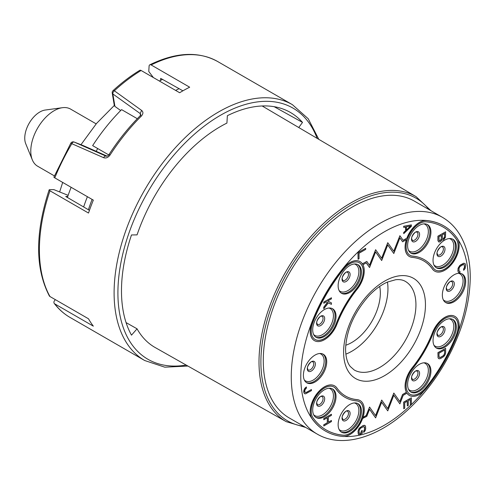 <?xml version="1.0" encoding="UTF-8"?>
<svg xmlns="http://www.w3.org/2000/svg" width="495" height="495" viewBox="0 0 495 495"><rect width="100%" height="100%" fill="white"/><g stroke="black" fill="none" stroke-linecap="round" stroke-linejoin="round"><path stroke-width="0.74" d="M361.449 411.221A16.49 9.516 120 0 0 358.034 403.679A16.49 9.516 120 0 0 345.331 408.097A16.49 9.516 120 0 0 338.135 424.685A16.49 9.516 120 0 0 341.55 432.234A16.49 9.516 120 0 0 354.253 427.816A16.49 9.516 120 0 0 361.449 411.221M407.608 245.625A16.49 9.516 120 0 0 411.023 253.174A16.49 9.516 120 0 0 423.726 248.756A16.49 9.516 120 0 0 430.922 232.167A16.49 9.516 120 0 0 427.513 224.619A16.49 9.516 120 0 0 414.804 229.037A16.49 9.516 120 0 0 407.608 245.625M433.038 260.308A16.49 9.516 120 0 0 436.454 267.857A16.49 9.516 120 0 0 449.157 263.439A16.49 9.516 120 0 0 456.353 246.844A16.49 9.516 120 0 0 452.937 239.302A16.49 9.516 120 0 0 440.234 243.719A16.49 9.516 120 0 0 433.038 260.308M442.344 295.045A16.49 9.516 120 0 0 445.76 302.594A16.49 9.516 120 0 0 458.463 298.176A16.49 9.516 120 0 0 465.659 281.587A16.49 9.516 120 0 0 462.25 274.038A16.49 9.516 120 0 0 449.54 278.456A16.49 9.516 120 0 0 442.344 295.045M433.038 340.529A16.49 9.516 120 0 0 436.454 348.078A16.49 9.516 120 0 0 449.157 343.66A16.49 9.516 120 0 0 456.353 327.071A16.49 9.516 120 0 0 452.937 319.522A16.49 9.516 120 0 0 440.234 323.94A16.49 9.516 120 0 0 433.038 340.529M407.608 384.578A16.49 9.516 120 0 0 411.023 392.12A16.49 9.516 120 0 0 423.726 387.709A16.49 9.516 120 0 0 430.922 371.114A16.49 9.516 120 0 0 427.513 363.565A16.49 9.516 120 0 0 414.804 367.983A16.49 9.516 120 0 0 407.608 384.578M312.704 410.002A16.49 9.516 120 0 0 316.119 417.551A16.49 9.516 120 0 0 328.822 413.133A16.49 9.516 120 0 0 336.025 396.545A16.49 9.516 120 0 0 332.609 388.996A16.49 9.516 120 0 0 319.9 393.414A16.49 9.516 120 0 0 312.704 410.002M303.398 375.266A16.49 9.516 120 0 0 306.813 382.814A16.49 9.516 120 0 0 319.516 378.397A16.49 9.516 120 0 0 326.712 361.808A16.49 9.516 120 0 0 323.297 354.259A16.49 9.516 120 0 0 310.594 358.677A16.49 9.516 120 0 0 303.398 375.266M312.704 329.781A16.49 9.516 120 0 0 316.119 337.33A16.49 9.516 120 0 0 328.822 332.912A16.49 9.516 120 0 0 336.025 316.317A16.49 9.516 120 0 0 332.609 308.775A16.49 9.516 120 0 0 319.9 313.193A16.49 9.516 120 0 0 312.704 329.781M338.135 285.739A16.49 9.516 120 0 0 341.55 293.288A16.49 9.516 120 0 0 354.253 288.87A16.49 9.516 120 0 0 361.449 272.275A16.49 9.516 120 0 0 358.034 264.726A16.49 9.516 120 0 0 345.331 269.144A16.49 9.516 120 0 0 338.135 285.739M442.357 217.28L414.377 201.125A125.167 72.264 120 0 0 317.92 234.661A125.167 72.264 120 0 0 263.284 360.626A125.167 72.264 120 0 0 289.21 417.922L317.19 434.078C342.299 448.878 379.238 437.394 409.953 407.905C423.182 395.313 434.728 380.562 444.578 363.646C461.315 334.298 469.873 305.526 470.25 277.324C470.25 260.902 466.921 246.931 460.27 235.41C455.672 227.601 449.701 221.562 442.357 217.28A125.167 72.264 120 0 0 345.9 250.81A125.167 72.264 120 0 0 291.264 376.775A125.167 72.264 120 0 0 317.19 434.078M126.07 322.598L137.059 328.816L131.497 335.158A139.974 80.815 120 0 1 131.497 234.958L137.059 234.878A131.225 75.766 -60 0 1 226.927 123.076L227.36 115.7A139.974 80.815 120 0 1 289.736 112.074A139.974 80.815 120 0 1 302.513 122.414L298.745 127.524M137.059 328.816A131.225 75.766 120 0 0 155.183 347.539L286.234 421.66L305.78 427.488M318.792 139.336L308.237 118.763L292.409 104.674L217.701 61.547A147.714 85.282 120 0 0 151.13 64.944L189.678 87.2A147.714 85.282 -60 0 0 179.654 92.732L141.112 70.482A147.714 85.282 120 0 0 114.345 90.802L141.62 110.416C143.389 111.932 143.315 113.8 141.397 116.022A147.714 85.282 120 0 0 110.045 155.028C108.114 157.596 105.973 158.48 103.622 157.688L71.825 143.705A147.714 85.282 120 0 0 54.79 177.866L93.332 200.122A147.714 85.282 -60 0 0 88.512 213.048L49.97 190.798A2.692 0.718 -161.2 0 1 49.129 189.907A2.692 0.718 -161.2 0 1 49.772 189.672L53.837 189.616L68.137 195.346M54.79 303.899A147.714 85.282 120 0 0 69.987 317.394C63.954 313.898 58.713 309.251 54.271 303.454A2.692 2.135 142.6 0 0 54.79 303.899L93.332 326.156A147.714 85.282 -60 0 1 88.512 318.792L49.97 296.536A2.692 2.079 150.8 0 1 49.327 295.899C35.133 268.432 35.065 233.096 49.129 189.907M54.271 303.454A2.692 2.135 142.6 0 1 54.506 300.719L55.341 299.642M160.559 80.407L160.677 78.377L182.903 90.82M153.363 77.554L148.778 71.509L149.094 66.12A2.692 1.658 -116.4 0 1 149.799 64.808C175.904 52.136 198.538 51.047 217.701 61.547M151.13 64.944A2.692 1.658 -116.4 0 0 149.799 64.808M274.168 106.691L302.513 122.414M141.112 70.482A2.692 1.516 -121.3 0 0 139.763 70.346C130.668 75.883 121.77 82.634 113.064 90.616A2.692 2.692 0 0 0 112.229 93.041A2.692 1.801 -9.5 0 0 112.848 93.963L140.172 113.534L140.815 114.574L140.147 115.805C128.712 127.24 118.336 140.153 109.005 154.545C108.287 155.764 107.291 156.296 106.023 156.135L74.188 142.059A2.692 2.19 -68.6 0 0 74.114 142.028A2.692 2.692 0 0 0 70.822 143.154L53.918 177.068A2.692 0.514 -157.9 0 0 54.79 177.866M120.681 110.533L114.933 106.406L112.848 93.963A2.692 1.64 125.6 0 1 114.345 90.802A2.692 1.052 -132.5 0 0 113.064 90.616M114.933 106.406L114.302 105.423L112.229 93.041M141.62 110.416L140.172 113.534L140.487 115.409M141.397 116.022A2.692 0.928 -134.9 0 0 140.147 115.805M110.045 155.028L109.005 154.545M103.622 157.688A2.692 1.541 -66.1 0 1 105.949 156.104L106.079 156.154M70.822 143.154L71.825 143.705A2.692 1.541 -66.1 0 1 74.188 142.059L83.234 145.604M107.044 156.117L83.383 145.66M67.753 196.453L65.736 196.484L89.447 210.356M96.197 151.328L97.663 148.519M92.12 199.423A135.296 78.111 120 0 0 88.388 209.738M159.371 81.019A138.006 79.683 -60 0 1 162.533 79.41M108.739 154.91L92.645 145.623A138.006 79.683 -60 0 1 121.584 109.624L137.301 118.701M67.407 197.462A138.006 79.683 -60 0 1 71.132 187.302M175.632 90.412A138.006 79.683 -60 0 1 179.066 88.667M83.636 206.96A138.006 79.683 -60 0 1 87.392 196.694M379.696 286.432A40.38 23.314 -60 0 1 380.339 293.04A40.38 23.314 -60 0 1 345.739 345.238M345.844 354.148A51.146 29.527 120 0 0 387.956 288.647A51.146 29.527 120 0 0 387.461 282.057M62.419 107.7L45.206 110.045A21.316 12.307 -60 0 0 24.75 138.117A21.316 12.307 120 0 0 25.74 143.754L32.317 159.835A32.973 19.039 120 0 1 30.783 151.117A32.973 19.039 -60 0 1 62.419 107.7A32.973 19.039 -60 0 1 70.587 109.098L96.172 123.868M32.317 159.835A32.973 19.039 120 0 0 37.614 166.209L54.394 175.898M454.93 316.398A20.19 11.657 120 0 0 454.886 316.373A20.19 11.657 120 0 0 432.426 332.751A78.061 45.07 -60 0 1 412.224 367.742A20.19 11.657 120 0 0 406.395 392.288L402.546 394.509L399.811 401.563M402.546 394.509L399.886 401.674L393.816 393.042L387.752 408.678L381.688 400.047L375.625 415.682L369.555 407.051L366.25 415.577L362.946 417.483A20.19 11.657 -60 0 0 360.075 400.579L359.983 400.523A20.19 11.657 -60 0 1 360.032 400.554M369.555 407.051L366.151 415.522L362.99 417.347M345.64 396.111A78.061 45.07 120 0 0 357.025 399.614A20.19 11.657 -60 0 1 359.983 400.523M325.45 431.077A118.441 68.384 -60 0 1 325.407 431.052A118.441 68.384 -60 0 1 312.098 418.708A20.19 11.657 -60 0 1 315.767 395.27A20.19 11.657 -60 0 1 334.552 385.846A20.19 11.657 -60 0 1 334.601 385.871M362.625 418.43L366.801 416.357L369.555 409.247L375.625 417.879L381.688 402.243L387.752 410.875L393.816 395.239L399.886 403.871L403.19 395.344L406.977 393.16A20.19 11.657 120 0 0 409.365 395.437A20.19 11.657 120 0 0 426.597 388.111A118.441 68.384 120 0 0 457.25 335.016A20.19 11.657 120 0 0 454.979 316.429A20.19 11.657 120 0 0 432.525 332.807A78.061 45.07 -60 0 1 412.316 367.797A20.19 11.657 120 0 0 406.494 392.343L402.639 394.565M369.536 409.303L375.625 417.879M381.67 402.299L387.752 410.875M393.797 395.295L399.886 403.871M406.933 393.185A20.19 11.657 120 0 0 409.266 395.381A20.19 11.657 120 0 0 409.315 395.412M393.816 393.042L387.678 408.567M381.688 400.047L375.544 415.571M326.125 429.914A117.092 67.605 120 0 0 343.227 435.179A18.841 10.878 120 0 0 360.44 421.313A18.841 10.878 120 0 0 359.358 401.717M344.966 397.275A79.41 45.849 -60 0 1 344.922 397.25A79.41 45.849 -60 0 1 336 388.971A18.841 10.878 120 0 0 333.927 387.034M454.262 317.561A18.841 10.878 -60 0 1 456.328 334.886A117.092 67.605 -60 0 1 426.022 387.375A18.841 10.878 -60 0 1 409.99 394.243M362.717 418.714L362.717 418.164A20.19 11.657 -60 0 1 342.843 436.46A118.441 68.384 -60 0 1 325.5 431.108A118.441 68.384 -60 0 1 312.19 418.764A20.19 11.657 -60 0 1 315.866 395.326A20.19 11.657 -60 0 1 334.651 385.902A20.19 11.657 -60 0 1 336.916 388.006A78.061 45.07 120 0 0 345.689 396.142A78.061 45.07 120 0 0 357.118 399.669A20.19 11.657 -60 0 1 360.075 400.579M343.32 435.235A18.841 10.878 120 0 0 360.552 421.325A18.841 10.878 120 0 0 359.407 401.748A18.841 10.878 120 0 0 356.647 400.894A79.41 45.849 -60 0 1 345.015 397.306A79.41 45.849 -60 0 1 336.093 389.027A18.841 10.878 120 0 0 333.976 387.065A18.841 10.878 120 0 0 316.441 395.858A18.841 10.878 120 0 0 313.013 417.737A117.092 67.605 120 0 0 326.174 429.945A117.092 67.605 120 0 0 343.32 435.235L343.227 435.179M426.121 387.43A18.841 10.878 -60 0 1 410.033 394.274A18.841 10.878 -60 0 1 412.793 368.478A79.41 45.849 120 0 0 433.348 332.881A18.841 10.878 -60 0 1 454.305 317.592A18.841 10.878 -60 0 1 456.427 334.942A117.092 67.605 -60 0 1 426.121 387.43L426.022 387.375M362.625 264.157L362.625 263.711L366.801 261.41L369.555 265.332L375.625 249.697L381.688 258.328L387.752 242.692L393.816 251.324L399.886 235.688L403.19 240.397L406.977 238.213A20.19 11.657 -60 0 1 426.597 220.609A118.441 68.384 -60 0 1 443.941 225.961A118.441 68.384 -60 0 1 457.25 238.305A20.19 11.657 -60 0 1 453.575 261.75A20.19 11.657 -60 0 1 434.789 271.173A20.19 11.657 -60 0 1 432.525 269.07A78.061 45.07 120 0 0 423.751 260.933A78.061 45.07 120 0 0 412.316 257.4A20.19 11.657 -60 0 1 409.365 256.49A20.19 11.657 -60 0 1 406.494 239.586L402.639 241.814L399.861 237.94M402.639 241.814L399.886 237.891L393.816 253.52L387.752 244.895L381.688 260.525L375.625 251.899L369.555 267.529L366.25 262.826L362.946 264.732A20.19 11.657 120 0 1 357.118 289.272A78.061 45.07 -60 0 0 336.916 324.262A20.19 11.657 120 0 1 314.461 340.647A20.19 11.657 120 0 1 312.19 322.059A118.441 68.384 120 0 1 342.843 268.964A20.19 11.657 120 0 1 360.075 261.632A20.19 11.657 120 0 1 362.717 264.311L362.717 263.767M360.032 261.608A20.19 11.657 120 0 0 359.983 261.577A20.19 11.657 120 0 0 342.75 268.909A118.441 68.384 120 0 0 312.098 322.004A20.19 11.657 120 0 0 314.362 340.591A20.19 11.657 120 0 0 314.412 340.616M369.555 267.529L366.207 262.845M381.688 260.525L375.6 251.949M393.816 253.52L387.733 244.945M409.315 256.46A20.19 11.657 -60 0 1 409.266 256.435A20.19 11.657 -60 0 1 406.352 239.667M434.746 271.142A20.19 11.657 -60 0 1 434.697 271.118A20.19 11.657 -60 0 1 432.426 269.014A78.061 45.07 120 0 0 423.701 260.902M403.134 240.316L406.878 238.157A20.19 11.657 -60 0 1 426.498 220.553A118.441 68.384 -60 0 1 443.842 225.906A118.441 68.384 -60 0 1 443.891 225.937M393.742 251.219L399.886 235.688M381.614 258.223L387.752 242.692M369.48 265.227L375.625 249.697M362.625 263.711L366.801 261.41M359.358 262.771A18.841 10.878 -60 0 1 356.549 288.542A79.41 45.849 120 0 0 336 324.138A18.841 10.878 -60 0 1 315.086 339.452M409.99 255.296A18.841 10.878 120 0 0 412.7 256.119A79.41 45.849 -60 0 1 424.326 259.708A79.41 45.849 -60 0 1 424.376 259.739M435.414 269.979A18.841 10.878 120 0 0 452.931 261.119A18.841 10.878 120 0 0 456.328 239.277A117.092 67.605 120 0 0 443.217 227.1M343.32 269.639A18.841 10.878 -60 0 1 359.407 262.796A18.841 10.878 -60 0 1 356.647 288.591A79.41 45.849 120 0 0 336.093 324.194A18.841 10.878 -60 0 1 315.129 339.477A18.841 10.878 -60 0 1 313.013 322.127A117.092 67.605 -60 0 1 343.32 269.639M426.121 221.834A18.841 10.878 120 0 0 408.889 235.744A18.841 10.878 120 0 0 410.033 255.321A18.841 10.878 120 0 0 412.793 256.175A79.41 45.849 -60 0 1 424.425 259.764A79.41 45.849 -60 0 1 433.348 268.043A18.841 10.878 120 0 0 435.464 270.004A18.841 10.878 120 0 0 452.999 261.212A18.841 10.878 120 0 0 456.427 239.333A117.092 67.605 120 0 0 443.266 227.131A117.092 67.605 120 0 0 426.121 221.834M365.687 248.311L357.978 252.654L358.071 259.3L359.042 258.743L359.042 253.248L365.687 249.412L365.687 248.311L358.071 252.71L358.071 259.3M411.37 226.333L411.37 224.872L403.753 226.333L403.753 227.434L405.696 227.044L405.696 230.707L403.753 232.563L403.753 233.659L411.37 226.333M410.72 225.974L406.346 230.15L406.346 226.852L410.72 225.974M403.753 227.434L403.66 226.277L411.37 224.872M405.603 227.063L405.603 230.651L403.66 232.508L403.753 233.659M410.528 226.017L406.346 230.002M441.323 235.416L441.323 238.788L440.352 240.446L439.152 240.7L438.985 236.765L441.416 235.36L441.255 239.481L439.473 240.879M441.88 239.722L442.716 240.106L443.848 239.636L445.469 237.235L445.63 231.827L438.013 236.226L438.013 240.62L438.663 241.894L439.795 241.975L441.095 241.04L441.905 239.66L442.066 239.933M445.63 231.827L437.92 236.171L437.92 240.564L438.663 241.894M444.56 233.547L444.56 236.913L443.266 238.763L442.778 238.862L442.388 238.281L442.388 234.797L444.659 233.492L444.498 237.612L443.359 238.819L442.549 238.732M465.127 263.612L463.735 263.21L460.499 264.893L458.488 267.449L457.999 269.379L458.16 271.848L459.137 272.751L459.942 272.467L459.942 271.365L459.459 271.464L458.97 270.462L459.137 267.987L459.942 266.607L463.023 264.646L464.155 264.54L464.644 267.189L463.673 269.218L463.673 270.313L465.127 268.556L465.616 264.98L465.127 263.612L463.834 263.26L459.781 265.598M459.942 271.365L459.403 271.402M464.1 264.528L464.545 267.133L463.574 269.162L463.673 270.313M459.688 265.543L458.067 268.315L457.906 270.969L458.488 272.392M444.56 350.033L444.659 353.275L443.687 355.484L439.956 357.631L438.985 356.549L438.985 353.251L444.659 349.977L444.659 353.275M445.63 348.319L437.92 352.657L438.081 357.873L439.152 358.832L440.606 358.541L443.848 356.487L445.141 354.643L445.63 352.712L445.63 348.319L438.013 352.712L438.013 357.105L438.502 358.473M444.56 353.22L444.077 354.779L442.945 355.985L440.513 357.39L439.43 357.501M404.724 408.196L404.724 402.701L407.317 401.204L407.317 405.968L408.288 405.405L408.288 400.647L410.398 399.428L410.398 404.922L411.37 404.359L411.37 397.77L403.753 402.163L403.753 408.759L404.724 408.196M407.224 401.259L407.317 405.968M410.299 399.484L410.398 404.922M411.37 397.77L403.66 402.107L403.753 408.759M364.171 426.622L364.617 429.227L363.646 431.256L363.745 432.407L365.199 430.65L365.687 428.72L365.527 426.251L364.549 425.347L363.095 425.638L359.853 427.692L358.559 429.536L358.071 431.467L358.232 433.942L359.209 434.845L362.284 433.249L362.284 430.502L361.313 431.065L361.313 432.71L359.531 433.558L359.042 432.556L359.209 430.081L360.663 428.138L363.745 426.548L364.716 427.637L364.549 430.106L363.745 431.306L363.745 432.407M362.284 430.502L361.22 431.009L361.22 432.655L359.475 433.496M365.199 425.706L364.456 425.292L362.996 425.582L359.11 428.379L357.978 431.411L358.559 434.486M323.81 419.748L327.374 417.687L327.374 422.817L323.81 424.877L323.81 425.972L331.427 421.579L331.427 420.478L328.346 422.254L328.346 417.13L331.427 415.348L331.427 414.253L323.81 418.646L323.81 419.748L323.81 418.646M327.282 417.743L327.282 422.761L323.718 424.821L323.81 425.972M331.427 420.478L328.346 422.148M331.427 414.253L323.718 418.591M311.442 390.623L311.442 389.528L306.417 392.424L305.285 392.529L304.796 391.526L304.957 389.967L306.417 388.031L306.417 386.929L304.314 389.429L303.986 392.912L304.957 393.816L305.607 393.81L311.442 390.623M305.242 392.486L306.325 392.368L311.442 389.528M306.417 386.929L304.864 388.266L303.893 390.295L303.732 392.034L304.314 393.457M323.81 303.262L326.403 301.764L327.535 302.389L323.81 307.29L323.81 308.756L328.346 302.841L331.427 304.357L331.427 302.89L327.696 301.016L331.427 298.862L331.427 297.767L323.81 302.16L323.81 303.262L323.81 302.16M327.443 302.34L323.718 307.234L323.81 308.756M331.427 302.89L327.709 301.01M331.427 297.767L323.718 302.105M347.502 411.196A4.709 2.723 -60 0 1 348.48 413.35A4.709 2.723 120 0 1 346.426 418.089A4.709 2.723 120 0 1 342.794 419.352L342.212 417.749C341.47 415.986 346.253 409.922 346.828 411.11L347.502 411.196M342.033 418.133A5.711 3.298 120 0 0 346.067 420.465A5.711 3.298 120 0 0 350.107 413.474A5.711 3.298 -60 0 0 346.067 411.141A5.711 3.298 -60 0 0 342.033 418.133M354.377 402.93A15.487 8.941 -60 0 1 358.875 410.553A15.487 8.941 120 0 1 351.32 426.938A15.487 8.941 120 0 1 339.075 429.437M341.086 431.937A16.49 9.516 120 0 0 353.609 426.931A16.49 9.516 120 0 0 360.496 410.677A16.49 9.516 -60 0 0 357.545 403.425M458.457 331.18A118.441 68.384 120 0 0 468.276 280.071A118.441 68.384 120 0 0 457.974 239.549M443.798 225.881A118.441 68.384 120 0 0 352.508 257.555A118.441 68.384 120 0 0 300.781 376.775A118.441 68.384 120 0 0 325.357 431.027M344.279 436.466A118.441 68.384 120 0 0 423.881 391.075M343.604 352.05A57.872 33.413 -60 0 1 384.528 281.172A57.872 33.413 -60 0 1 425.453 304.796A57.872 33.413 -60 0 1 384.528 375.68A57.872 33.413 -60 0 1 343.604 352.05M429.004 209.571A128.545 74.213 120 0 0 326.855 222.991A128.545 74.213 120 0 0 260.896 362A128.545 74.213 120 0 0 303.837 426.368M430.947 210.691L416.122 196.682A129.888 74.993 120 0 0 315.915 231.06A129.888 74.993 120 0 0 259.003 362.006A129.888 74.993 120 0 0 286.234 421.66M317.116 138.346A145.023 83.729 120 0 0 203.08 127.036A145.023 83.729 120 0 0 117.909 292.904A145.023 83.729 120 0 0 186.207 365.081M292.409 104.674A147.714 85.282 120 0 0 178.584 144.249A147.714 85.282 120 0 0 114.104 292.904A147.714 85.282 120 0 0 144.695 360.521L164.81 367.185L187.902 366.046M49.97 190.798A147.714 85.282 120 0 0 49.97 296.536M415.936 304.796A51.146 29.527 -60 0 1 393.612 356.27A51.146 29.527 -60 0 1 354.197 369.969L350.281 366.498C347.329 362.903 345.757 357.167 345.578 349.303C346.277 330.474 354.043 312.648 368.868 295.824C375.068 289.34 381.261 284.755 387.455 282.063L395.66 279.724C399.657 279.322 402.881 279.879 405.343 281.383A51.146 29.527 -60 0 1 415.936 304.796M410.559 252.877A16.49 9.516 120 0 0 423.083 247.877A16.49 9.516 120 0 0 429.976 231.617A16.49 9.516 -60 0 0 427.018 224.365M423.85 223.87A15.487 8.941 -60 0 1 428.348 231.493A15.487 8.941 120 0 1 420.793 247.877A15.487 8.941 120 0 1 408.548 250.377M411.506 239.079A5.711 3.298 120 0 0 415.54 241.405A5.711 3.298 120 0 0 419.581 234.413A5.711 3.298 -60 0 0 415.54 232.087A5.711 3.298 -60 0 0 411.506 239.079M416.976 232.136A4.709 2.723 -60 0 1 417.953 234.29A4.709 2.723 120 0 1 415.899 239.036A4.709 2.723 120 0 1 412.267 240.292L411.685 238.689C410.943 236.926 415.726 230.862 416.301 232.05L416.976 232.136M435.99 267.56A16.49 9.516 120 0 0 448.513 262.554A16.49 9.516 120 0 0 455.4 246.3A16.49 9.516 -60 0 0 452.449 239.048M449.281 238.553A15.487 8.941 -60 0 1 453.779 246.176A15.487 8.941 120 0 1 446.218 262.56A15.487 8.941 120 0 1 433.979 265.06M436.937 253.756A5.711 3.298 120 0 0 440.971 256.088A5.711 3.298 120 0 0 445.005 249.096A5.711 3.298 -60 0 0 440.971 246.77A5.711 3.298 -60 0 0 436.937 253.756M442.406 246.819A4.709 2.723 -60 0 1 443.384 248.973A4.709 2.723 120 0 1 441.33 253.712A4.709 2.723 120 0 1 437.698 254.975L437.116 253.372C436.373 251.608 441.156 245.545 441.732 246.733L442.406 246.819M445.296 302.297A16.49 9.516 120 0 0 457.825 297.297A16.49 9.516 120 0 0 464.712 281.036A16.49 9.516 -60 0 0 461.755 273.785M458.587 273.29A15.487 8.941 -60 0 1 463.085 280.913A15.487 8.941 120 0 1 455.53 297.297A15.487 8.941 120 0 1 443.285 299.797M446.243 288.492A5.711 3.298 120 0 0 450.277 290.825A5.711 3.298 120 0 0 454.317 283.833A5.711 3.298 -60 0 0 450.277 281.507A5.711 3.298 -60 0 0 446.243 288.492M451.712 281.556A4.709 2.723 -60 0 1 452.69 283.709A4.709 2.723 120 0 1 450.636 288.449A4.709 2.723 120 0 1 447.004 289.711L446.422 288.109C445.679 286.345 450.462 280.281 451.038 281.469L451.712 281.556M435.99 347.781A16.49 9.516 120 0 0 448.513 342.781A16.49 9.516 120 0 0 455.4 326.521A16.49 9.516 -60 0 0 452.449 319.269M449.281 318.774A15.487 8.941 -60 0 1 453.779 326.397A15.487 8.941 120 0 1 446.218 342.781A15.487 8.941 120 0 1 433.979 345.281M436.937 333.983A5.711 3.298 120 0 0 440.971 336.309A5.711 3.298 120 0 0 445.005 329.317A5.711 3.298 -60 0 0 440.971 326.991A5.711 3.298 -60 0 0 436.937 333.983M442.406 327.04A4.709 2.723 -60 0 1 443.384 329.194A4.709 2.723 120 0 1 441.33 333.939A4.709 2.723 120 0 1 437.698 335.195L437.116 333.593C436.373 331.829 441.156 325.766 441.732 326.954L442.406 327.04M410.559 391.823A16.49 9.516 120 0 0 423.083 386.824A16.49 9.516 120 0 0 429.976 370.563A16.49 9.516 -60 0 0 427.018 363.318M423.85 362.823A15.487 8.941 -60 0 1 428.348 370.439A15.487 8.941 120 0 1 420.793 386.83A15.487 8.941 120 0 1 408.548 389.33M411.506 378.025A5.711 3.298 120 0 0 415.54 380.358A5.711 3.298 120 0 0 419.581 373.366A5.711 3.298 -60 0 0 415.54 371.033A5.711 3.298 -60 0 0 411.506 378.025M416.976 371.083A4.709 2.723 -60 0 1 417.953 373.242A4.709 2.723 120 0 1 415.899 377.982A4.709 2.723 120 0 1 412.267 379.244L411.685 377.636C410.943 375.878 415.726 369.815 416.301 371.003L416.976 371.083M315.655 417.254A16.49 9.516 120 0 0 328.185 412.255A16.49 9.516 120 0 0 335.072 395.994A16.49 9.516 -60 0 0 332.12 388.742M328.946 388.247A15.487 8.941 -60 0 1 333.444 395.87A15.487 8.941 120 0 1 325.889 412.255A15.487 8.941 120 0 1 313.644 414.754M316.602 403.456A5.711 3.298 120 0 0 320.636 405.782A5.711 3.298 120 0 0 324.677 398.791A5.711 3.298 -60 0 0 320.636 396.464A5.711 3.298 -60 0 0 316.602 403.456M322.078 396.514A4.709 2.723 -60 0 1 323.049 398.667A4.709 2.723 120 0 1 320.995 403.413A4.709 2.723 120 0 1 317.363 404.669L316.781 403.066C316.039 401.303 320.822 395.239 321.397 396.427L322.078 396.514M306.349 382.517A16.49 9.516 120 0 0 318.873 377.518A16.49 9.516 120 0 0 325.76 361.257A16.49 9.516 -60 0 0 322.808 354.005M319.64 353.51A15.487 8.941 -60 0 1 324.138 361.133A15.487 8.941 120 0 1 316.577 377.518A15.487 8.941 120 0 1 304.338 380.018M307.296 368.713A5.711 3.298 120 0 0 311.33 371.046A5.711 3.298 120 0 0 315.371 364.054A5.711 3.298 -60 0 0 311.33 361.727A5.711 3.298 -60 0 0 307.296 368.713M312.766 361.777A4.709 2.723 -60 0 1 313.743 363.93A4.709 2.723 120 0 1 311.689 368.67A4.709 2.723 120 0 1 308.057 369.932L307.475 368.329C306.733 366.566 311.516 360.502 312.091 361.69L312.766 361.777M315.655 337.033A16.49 9.516 120 0 0 328.185 332.027A16.49 9.516 120 0 0 335.072 315.773A16.49 9.516 -60 0 0 332.12 308.521M328.946 308.026A15.487 8.941 -60 0 1 333.444 315.649A15.487 8.941 120 0 1 325.889 332.034A15.487 8.941 120 0 1 313.644 334.533M316.602 323.229A5.711 3.298 120 0 0 320.636 325.561A5.711 3.298 120 0 0 324.677 318.57A5.711 3.298 -60 0 0 320.636 316.243A5.711 3.298 -60 0 0 316.602 323.229M322.078 316.293A4.709 2.723 -60 0 1 323.049 318.446A4.709 2.723 120 0 1 320.995 323.186A4.709 2.723 120 0 1 317.363 324.448L316.781 322.845C316.039 321.082 320.822 315.018 321.397 316.206L322.078 316.293M341.086 292.984A16.49 9.516 120 0 0 353.609 287.985A16.49 9.516 120 0 0 360.496 271.724A16.49 9.516 -60 0 0 357.545 264.478M354.377 263.983A15.487 8.941 -60 0 1 358.875 271.6A15.487 8.941 120 0 1 351.32 287.991A15.487 8.941 120 0 1 339.075 290.491M342.033 279.186A5.711 3.298 120 0 0 346.067 281.519A5.711 3.298 120 0 0 350.107 274.527A5.711 3.298 -60 0 0 346.067 272.194A5.711 3.298 -60 0 0 342.033 279.186M347.502 272.244A4.709 2.723 -60 0 1 348.48 274.403A4.709 2.723 120 0 1 346.426 279.143A4.709 2.723 120 0 1 342.794 280.405L342.212 278.796C341.47 277.039 346.253 270.975 346.828 272.163L347.502 272.244M416.122 196.682L262.177 105.973M144.695 360.521L69.987 317.394M74.114 142.028L83.308 145.629M59.685 191.812L62.686 182.426M80.97 144.713L96.513 123.465L114.308 105.454"/></g></svg>

